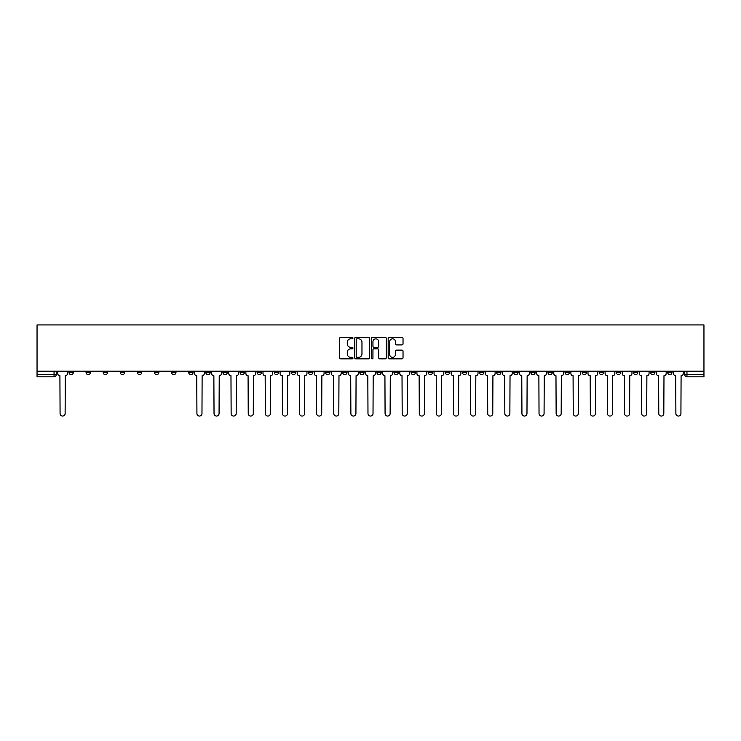 <?xml version="1.0" encoding="UTF-8"?>
<svg xmlns="http://www.w3.org/2000/svg" width="741" height="741" viewBox="0 0 741 741"><rect width="100%" height="100%" fill="white"/><g stroke="black" fill="none" stroke-linecap="round" stroke-linejoin="round"><path stroke-width="1.11" d="M352.957 338.063A0.75 0.75 0 0 0 352.207 337.312L340.767 337.312A1.074 1.074 0 0 0 339.693 338.387L339.693 357.764A1.074 1.074 0 0 0 340.767 358.839L352.207 358.839A0.75 0.75 0 0 0 352.957 358.088A0.75 0.75 0 0 0 352.207 357.329L350.725 357.329A3.446 3.446 0 0 1 347.279 353.892L347.279 352.271A3.446 3.446 0 0 1 350.725 348.826L352.207 348.826A0.75 0.75 0 0 0 352.957 348.075A0.75 0.75 0 0 0 352.207 347.325L350.725 347.325A3.446 3.446 0 0 1 347.279 343.88L347.279 342.268A3.446 3.446 0 0 1 350.725 338.822L352.207 338.822A0.75 0.75 0 0 0 352.957 338.063M530.806 372.417L530.806 371.213L530.806 372.417A2.195 2.195 0 0 0 533.001 374.613A2.195 2.195 0 0 1 530.806 372.417L535.197 372.417A2.195 2.195 0 0 1 533.001 374.613M496.6 371.213L496.6 372.417L500.981 372.417A2.195 2.195 0 0 1 498.795 374.613A2.195 2.195 0 0 1 496.6 372.417L496.6 371.213M479.492 372.417L479.492 371.213L479.492 372.417A2.195 2.195 0 0 0 481.687 374.613A2.195 2.195 0 0 1 479.492 372.417L483.882 372.417A2.195 2.195 0 0 1 481.687 374.613A2.195 2.195 0 0 0 483.882 372.417A2.195 2.195 0 0 1 481.687 374.613M462.384 372.417L462.384 371.213L462.384 372.417A2.195 2.195 0 0 0 464.579 374.613A2.195 2.195 0 0 1 462.384 372.417L466.774 372.417A2.195 2.195 0 0 1 464.579 374.613A2.195 2.195 0 0 0 466.774 372.417A2.195 2.195 0 0 1 464.579 374.613M411.07 372.417L411.07 371.213L411.07 372.417A2.195 2.195 0 0 0 413.265 374.613A2.195 2.195 0 0 1 411.07 372.417L415.46 372.417A2.195 2.195 0 0 1 413.265 374.613M393.962 371.213L393.962 372.417L398.352 372.417A2.195 2.195 0 0 1 396.157 374.613A2.195 2.195 0 0 1 393.962 372.417L393.962 371.213M376.863 371.213L376.863 372.417L381.245 372.417A2.195 2.195 0 0 1 379.049 374.613A2.195 2.195 0 0 1 376.863 372.417L376.863 371.213M359.755 371.213L359.755 372.417L364.137 372.417A2.195 2.195 0 0 1 361.951 374.613A2.195 2.195 0 0 1 359.755 372.417L359.755 371.213M342.648 372.417L342.648 371.213L342.648 372.417A2.195 2.195 0 0 0 344.843 374.613A2.195 2.195 0 0 1 342.648 372.417L347.038 372.417A2.195 2.195 0 0 1 344.843 374.613M308.441 371.213L308.441 372.417L312.822 372.417A2.195 2.195 0 0 1 310.627 374.613A2.195 2.195 0 0 1 308.441 372.417L308.441 371.213M291.333 372.417L291.333 371.213L291.333 372.417A2.195 2.195 0 0 0 293.529 374.613A2.195 2.195 0 0 1 291.333 372.417L295.715 372.417A2.195 2.195 0 0 1 293.529 374.613M103.166 371.213L103.166 372.417L107.556 372.417A2.195 2.195 0 0 1 105.361 374.613A2.195 2.195 0 0 1 103.166 372.417L103.166 371.213M401.955 344.898A1.074 1.074 0 0 0 403.03 343.824L403.03 338.387A1.074 1.074 0 0 0 401.955 337.312L389.257 337.312A1.074 1.074 0 0 0 388.182 338.387L388.182 357.764A1.074 1.074 0 0 0 389.257 358.839L401.955 358.839A1.074 1.074 0 0 0 403.03 357.764L403.03 351.197A1.074 1.074 0 0 0 401.955 350.123L396.518 350.123A1.074 1.074 0 0 0 395.444 351.197L395.444 354.457A2.881 2.881 0 0 1 392.563 357.329A2.881 2.881 0 0 1 389.683 354.457L389.683 341.703A2.881 2.881 0 0 1 392.563 338.822A2.881 2.881 0 0 1 395.444 341.703L395.444 343.824A1.074 1.074 0 0 0 396.518 344.898L401.955 344.898M703.95 371.213L37.05 371.213L37.05 324.938L703.95 324.938L703.95 376.808L686.953 376.808A2.195 2.195 0 0 1 684.758 374.613L703.95 374.613M369.555 338.387A1.074 1.074 0 0 0 368.481 337.312L355.782 337.312A1.074 1.074 0 0 0 354.707 338.387L354.707 357.764A1.074 1.074 0 0 0 355.782 358.839L368.481 358.839A1.074 1.074 0 0 0 369.555 357.764L369.555 338.387M372.519 337.312L385.218 337.312A1.074 1.074 0 0 1 386.293 338.387L386.293 357.764A1.074 1.074 0 0 1 385.218 358.839L379.781 358.839A1.074 1.074 0 0 1 378.707 357.764L378.707 349.909A1.074 1.074 0 0 0 377.632 348.826L374.029 348.826A1.074 1.074 0 0 0 372.945 349.909L372.945 358.088A0.75 0.75 0 0 1 372.195 358.839A0.75 0.75 0 0 1 371.445 358.088L371.445 338.387A1.074 1.074 0 0 1 372.519 337.312M684.758 371.213L684.758 374.613A2.195 2.195 0 0 0 686.953 376.808L686.953 371.213M56.242 371.213L56.242 374.613A2.195 2.195 0 0 1 54.047 376.808L37.05 376.808L54.047 376.808A2.195 2.195 0 0 0 56.242 374.613L37.05 374.613L37.05 376.808M37.05 371.213L37.05 374.613M672.041 371.213L672.041 372.417A2.195 2.195 0 0 1 669.845 374.613A2.195 2.195 0 0 1 667.66 372.417A2.195 2.195 0 0 0 669.845 374.613M667.66 371.213L667.66 372.417L672.041 372.417M654.933 371.213L654.933 372.417A2.195 2.195 0 0 1 652.747 374.613A2.195 2.195 0 0 1 650.552 372.417L654.933 372.417M650.552 371.213L650.552 372.417M637.834 371.213L637.834 372.417A2.195 2.195 0 0 1 635.639 374.613A2.195 2.195 0 0 1 633.444 372.417A2.195 2.195 0 0 0 635.639 374.613M633.444 371.213L633.444 372.417L637.834 372.417M620.726 371.213L620.726 372.417A2.195 2.195 0 0 1 618.531 374.613A2.195 2.195 0 0 1 616.336 372.417L620.726 372.417M616.336 371.213L616.336 372.417M603.619 371.213L603.619 372.417A2.195 2.195 0 0 1 601.423 374.613A2.195 2.195 0 0 1 599.237 372.417L603.619 372.417A2.195 2.195 0 0 1 601.423 374.613A2.195 2.195 0 0 0 603.619 372.417M599.237 371.213L599.237 372.417M586.511 371.213L586.511 372.417A2.195 2.195 0 0 1 584.325 374.613A2.195 2.195 0 0 1 582.13 372.417A2.195 2.195 0 0 0 584.325 374.613M582.13 371.213L582.13 372.417L586.511 372.417M569.412 371.213L569.412 372.417A2.195 2.195 0 0 1 567.217 374.613A2.195 2.195 0 0 1 565.022 372.417L569.412 372.417M565.022 371.213L565.022 372.417M552.304 371.213L552.304 372.417A2.195 2.195 0 0 1 550.109 374.613A2.195 2.195 0 0 1 547.914 372.417A2.195 2.195 0 0 0 550.109 374.613M547.914 371.213L547.914 372.417L552.304 372.417M535.197 371.213L535.197 372.417M518.089 371.213L518.089 372.417A2.195 2.195 0 0 1 515.893 374.613A2.195 2.195 0 0 1 513.708 372.417L518.089 372.417A2.195 2.195 0 0 1 515.893 374.613A2.195 2.195 0 0 0 518.089 372.417L518.089 371.213M513.708 371.213L513.708 372.417M500.981 371.213L500.981 372.417A2.195 2.195 0 0 1 498.795 374.613A2.195 2.195 0 0 0 500.981 372.417L500.981 371.213M483.882 371.213L483.882 372.417L483.882 371.213M466.774 371.213L466.774 372.417M449.667 371.213L449.667 372.417A2.195 2.195 0 0 1 447.471 374.613A2.195 2.195 0 0 1 445.285 372.417L449.667 372.417A2.195 2.195 0 0 1 447.471 374.613A2.195 2.195 0 0 0 449.667 372.417M445.285 371.213L445.285 372.417M432.559 371.213L432.559 372.417A2.195 2.195 0 0 1 430.373 374.613A2.195 2.195 0 0 1 428.178 372.417A2.195 2.195 0 0 0 430.373 374.613A2.195 2.195 0 0 0 432.559 372.417A2.195 2.195 0 0 1 430.373 374.613M428.178 371.213L428.178 372.417L432.559 372.417M415.46 371.213L415.46 372.417L415.46 371.213M398.352 371.213L398.352 372.417L398.352 371.213M381.245 371.213L381.245 372.417A2.195 2.195 0 0 1 379.049 374.613A2.195 2.195 0 0 0 381.245 372.417L381.245 371.213M364.137 371.213L364.137 372.417L364.137 371.213M347.038 371.213L347.038 372.417L347.038 371.213M329.93 371.213L329.93 372.417A2.195 2.195 0 0 1 327.735 374.613A2.195 2.195 0 0 1 325.54 372.417A2.195 2.195 0 0 0 327.735 374.613A2.195 2.195 0 0 0 329.93 372.417A2.195 2.195 0 0 1 327.735 374.613M325.54 371.213L325.54 372.417L329.93 372.417M312.822 371.213L312.822 372.417A2.195 2.195 0 0 1 310.627 374.613A2.195 2.195 0 0 0 312.822 372.417L312.822 371.213M295.715 371.213L295.715 372.417M278.616 371.213L278.616 372.417A2.195 2.195 0 0 1 276.421 374.613A2.195 2.195 0 0 1 274.226 372.417L278.616 372.417M274.226 371.213L274.226 372.417M261.508 371.213L261.508 372.417A2.195 2.195 0 0 1 259.313 374.613A2.195 2.195 0 0 1 257.118 372.417L261.508 372.417M257.118 371.213L257.118 372.417M244.4 371.213L244.4 372.417A2.195 2.195 0 0 1 242.205 374.613A2.195 2.195 0 0 1 240.019 372.417L244.4 372.417M240.019 371.213L240.019 372.417M227.292 371.213L227.292 372.417A2.195 2.195 0 0 1 225.107 374.613A2.195 2.195 0 0 1 222.911 372.417L227.292 372.417L227.292 371.213M222.911 371.213L222.911 372.417M210.194 371.213L210.194 372.417A2.195 2.195 0 0 1 207.999 374.613A2.195 2.195 0 0 1 205.803 372.417L210.194 372.417M205.803 371.213L205.803 372.417M193.086 371.213L193.086 372.417A2.195 2.195 0 0 1 190.891 374.613A2.195 2.195 0 0 1 188.696 372.417L193.086 372.417M188.696 371.213L188.696 372.417M175.978 371.213L175.978 372.417A2.195 2.195 0 0 1 173.783 374.613A2.195 2.195 0 0 1 171.588 372.417L175.978 372.417M171.588 371.213L171.588 372.417M158.87 371.213L158.87 372.417A2.195 2.195 0 0 1 156.675 374.613A2.195 2.195 0 0 1 154.489 372.417L158.87 372.417M154.489 371.213L154.489 372.417M141.763 371.213L141.763 372.417A2.195 2.195 0 0 1 139.577 374.613A2.195 2.195 0 0 1 137.381 372.417A2.195 2.195 0 0 0 139.577 374.613M137.381 371.213L137.381 372.417L141.763 372.417M124.664 371.213L124.664 372.417A2.195 2.195 0 0 1 122.469 374.613A2.195 2.195 0 0 1 120.274 372.417L124.664 372.417M120.274 371.213L120.274 372.417M107.556 371.213L107.556 372.417A2.195 2.195 0 0 1 105.361 374.613A2.195 2.195 0 0 0 107.556 372.417M90.448 371.213L90.448 372.417A2.195 2.195 0 0 1 88.253 374.613A2.195 2.195 0 0 1 86.067 372.417A2.195 2.195 0 0 0 88.253 374.613A2.195 2.195 0 0 0 90.448 372.417A2.195 2.195 0 0 1 88.253 374.613M86.067 371.213L86.067 372.417L90.448 372.417M73.34 371.213L73.34 372.417A2.195 2.195 0 0 1 71.155 374.613A2.195 2.195 0 0 1 68.959 372.417L73.34 372.417L73.34 371.213M68.959 371.213L68.959 372.417M356.967 338.822A0.75 0.75 0 0 0 356.208 339.573L356.208 356.578A0.75 0.75 0 0 0 356.967 357.329L358.524 357.329A3.446 3.446 0 0 0 361.969 353.892L361.969 342.268A3.446 3.446 0 0 0 358.524 338.822L356.967 338.822M378.707 341.749A2.881 2.881 0 0 0 375.826 338.878A2.881 2.881 0 0 0 372.945 341.749L372.945 346.251A1.074 1.074 0 0 0 374.029 347.325L377.632 347.325A1.074 1.074 0 0 0 378.707 346.251L378.707 341.749M57.724 371.213L57.724 373.52A2.195 2.195 0 0 0 59.91 375.706L60.077 413.534A2.519 2.519 0 0 0 62.596 416.062A2.519 2.519 0 0 0 65.125 413.534L65.282 375.706A2.195 2.195 0 0 0 67.477 373.52L67.477 371.213M194.568 371.213L194.568 373.52A2.195 2.195 0 0 0 196.754 375.706L196.921 413.534A2.519 2.519 0 0 0 199.44 416.062A2.519 2.519 0 0 0 201.969 413.534L202.126 375.706A2.195 2.195 0 0 0 204.321 373.52L204.321 371.213M211.667 371.213L211.667 373.52A2.195 2.195 0 0 0 213.862 375.706L214.029 413.534A2.519 2.519 0 0 0 216.548 416.062A2.519 2.519 0 0 0 219.067 413.534L219.234 375.706A2.195 2.195 0 0 0 221.429 373.52L221.429 371.213M228.774 371.213L228.774 373.52A2.195 2.195 0 0 0 230.97 375.706L231.136 413.534A2.519 2.519 0 0 0 233.656 416.062A2.519 2.519 0 0 0 236.175 413.534L236.342 375.706A2.195 2.195 0 0 0 238.537 373.52L238.537 371.213M245.882 371.213L245.882 373.52A2.195 2.195 0 0 0 248.078 375.706L248.235 413.534A2.519 2.519 0 0 0 250.764 416.062A2.519 2.519 0 0 0 253.283 413.534L253.45 375.706A2.195 2.195 0 0 0 255.636 373.52L255.636 371.213M262.99 371.213L262.99 373.52A2.195 2.195 0 0 0 265.176 375.706L265.343 413.534A2.519 2.519 0 0 0 267.862 416.062A2.519 2.519 0 0 0 270.391 413.534L270.548 375.706A2.195 2.195 0 0 0 272.744 373.52L272.744 371.213M280.089 371.213L280.089 373.52A2.195 2.195 0 0 0 282.284 375.706L282.451 413.534A2.519 2.519 0 0 0 284.97 416.062A2.519 2.519 0 0 0 287.489 413.534L287.656 375.706A2.195 2.195 0 0 0 289.851 373.52L289.851 371.213M297.197 371.213L297.197 373.52A2.195 2.195 0 0 0 299.392 375.706L299.559 413.534A2.519 2.519 0 0 0 302.078 416.062A2.519 2.519 0 0 0 304.597 413.534L304.764 375.706A2.195 2.195 0 0 0 306.959 373.52L306.959 371.213M314.304 371.213L314.304 373.52A2.195 2.195 0 0 0 316.5 375.706L316.657 413.534A2.519 2.519 0 0 0 319.186 416.062A2.519 2.519 0 0 0 321.705 413.534L321.872 375.706A2.195 2.195 0 0 0 324.067 373.52L324.067 371.213M331.412 371.213L331.412 373.52A2.195 2.195 0 0 0 333.598 375.706L333.765 413.534A2.519 2.519 0 0 0 336.284 416.062A2.519 2.519 0 0 0 338.813 413.534L338.98 375.706A2.195 2.195 0 0 0 341.166 373.52L341.166 371.213M348.511 371.213L348.511 373.52A2.195 2.195 0 0 0 350.706 375.706L350.873 413.534A2.519 2.519 0 0 0 353.392 416.062A2.519 2.519 0 0 0 355.921 413.534L356.078 375.706A2.195 2.195 0 0 0 358.274 373.52L358.274 371.213M365.619 371.213L365.619 373.52A2.195 2.195 0 0 0 367.814 375.706L367.981 413.534A2.519 2.519 0 0 0 370.5 416.062A2.519 2.519 0 0 0 373.019 413.534L373.186 375.706A2.195 2.195 0 0 0 375.381 373.52L375.381 371.213M382.726 371.213L382.726 373.52A2.195 2.195 0 0 0 384.922 375.706L385.079 413.534A2.519 2.519 0 0 0 387.608 416.062A2.519 2.519 0 0 0 390.127 413.534L390.294 375.706A2.195 2.195 0 0 0 392.489 373.52L392.489 371.213M399.834 371.213L399.834 373.52A2.195 2.195 0 0 0 402.02 375.706L402.187 413.534A2.519 2.519 0 0 0 404.716 416.062A2.519 2.519 0 0 0 407.235 413.534L407.402 375.706A2.195 2.195 0 0 0 409.588 373.52L409.588 371.213M416.933 371.213L416.933 373.52A2.195 2.195 0 0 0 419.128 375.706L419.295 413.534A2.519 2.519 0 0 0 421.814 416.062A2.519 2.519 0 0 0 424.343 413.534L424.5 375.706A2.195 2.195 0 0 0 426.696 373.52L426.696 371.213M434.041 371.213L434.041 373.52A2.195 2.195 0 0 0 436.236 375.706L436.403 413.534A2.519 2.519 0 0 0 438.922 416.062A2.519 2.519 0 0 0 441.441 413.534L441.608 375.706A2.195 2.195 0 0 0 443.803 373.52L443.803 371.213M451.149 371.213L451.149 373.52A2.195 2.195 0 0 0 453.344 375.706L453.511 413.534A2.519 2.519 0 0 0 456.03 416.062A2.519 2.519 0 0 0 458.549 413.534L458.716 375.706A2.195 2.195 0 0 0 460.911 373.52L460.911 371.213M468.256 371.213L468.256 373.52A2.195 2.195 0 0 0 470.452 375.706L470.609 413.534A2.519 2.519 0 0 0 473.138 416.062A2.519 2.519 0 0 0 475.657 413.534L475.824 375.706A2.195 2.195 0 0 0 478.01 373.52L478.01 371.213M485.364 371.213L485.364 373.52A2.195 2.195 0 0 0 487.55 375.706L487.717 413.534A2.519 2.519 0 0 0 490.236 416.062A2.519 2.519 0 0 0 492.765 413.534L492.922 375.706A2.195 2.195 0 0 0 495.118 373.52L495.118 371.213M502.463 371.213L502.463 373.52A2.195 2.195 0 0 0 504.658 375.706L504.825 413.534A2.519 2.519 0 0 0 507.344 416.062A2.519 2.519 0 0 0 509.864 413.534L510.03 375.706A2.195 2.195 0 0 0 512.226 373.52L512.226 371.213M519.571 371.213L519.571 373.52A2.195 2.195 0 0 0 521.766 375.706L521.933 413.534A2.519 2.519 0 0 0 524.452 416.062A2.519 2.519 0 0 0 526.971 413.534L527.138 375.706A2.195 2.195 0 0 0 529.333 373.52L529.333 371.213M536.679 371.213L536.679 373.52A2.195 2.195 0 0 0 538.874 375.706L539.031 413.534A2.519 2.519 0 0 0 541.56 416.062A2.519 2.519 0 0 0 544.079 413.534L544.246 375.706A2.195 2.195 0 0 0 546.432 373.52L546.432 371.213M553.786 371.213L553.786 373.52A2.195 2.195 0 0 0 555.972 375.706L556.139 413.534A2.519 2.519 0 0 0 558.658 416.062A2.519 2.519 0 0 0 561.187 413.534L561.345 375.706A2.195 2.195 0 0 0 563.54 373.52L563.54 371.213M570.885 371.213L570.885 373.52A2.195 2.195 0 0 0 573.08 375.706L573.247 413.534A2.519 2.519 0 0 0 575.766 416.062A2.519 2.519 0 0 0 578.286 413.534L578.452 375.706A2.195 2.195 0 0 0 580.648 373.52L580.648 371.213M587.993 371.213L587.993 373.52A2.195 2.195 0 0 0 590.188 375.706L590.355 413.534A2.519 2.519 0 0 0 592.874 416.062A2.519 2.519 0 0 0 595.394 413.534L595.56 375.706A2.195 2.195 0 0 0 597.755 373.52L597.755 371.213M605.101 371.213L605.101 373.52A2.195 2.195 0 0 0 607.296 375.706L607.453 413.534A2.519 2.519 0 0 0 609.982 416.062A2.519 2.519 0 0 0 612.501 413.534L612.668 375.706A2.195 2.195 0 0 0 614.854 373.52L614.854 371.213M622.208 371.213L622.208 373.52A2.195 2.195 0 0 0 624.394 375.706L624.561 413.534A2.519 2.519 0 0 0 627.081 416.062A2.519 2.519 0 0 0 629.609 413.534L629.767 375.706A2.195 2.195 0 0 0 631.962 373.52L631.962 371.213M639.307 371.213L639.307 373.52A2.195 2.195 0 0 0 641.502 375.706L641.669 413.534A2.519 2.519 0 0 0 644.188 416.062A2.519 2.519 0 0 0 646.708 413.534L646.874 375.706A2.195 2.195 0 0 0 649.07 373.52L649.07 371.213M656.415 371.213L656.415 373.52A2.195 2.195 0 0 0 658.61 375.706L658.777 413.534A2.519 2.519 0 0 0 661.296 416.062A2.519 2.519 0 0 0 663.816 413.534L663.982 375.706A2.195 2.195 0 0 0 666.178 373.52L666.178 371.213M673.523 371.213L673.523 373.52A2.195 2.195 0 0 0 675.718 375.706L675.875 413.534A2.519 2.519 0 0 0 678.404 416.062A2.519 2.519 0 0 0 680.923 413.534L681.09 375.706A2.195 2.195 0 0 0 683.276 373.52L683.276 371.213M54.047 371.213L54.047 376.808A2.195 2.195 0 0 0 56.242 374.613M686.953 376.808A2.195 2.195 0 0 1 684.758 374.613"/></g></svg>
